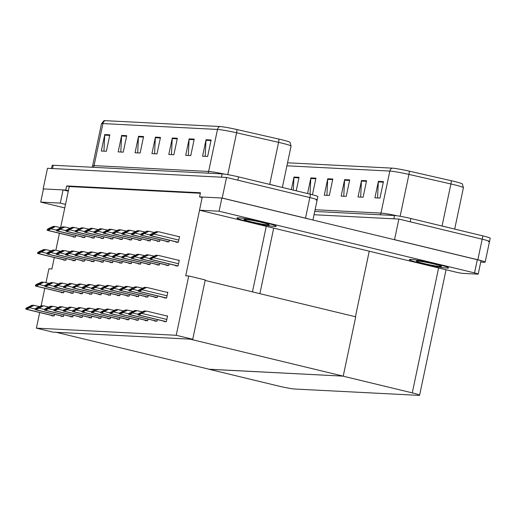 <?xml version="1.0" encoding="UTF-8"?>
<svg xmlns="http://www.w3.org/2000/svg" width="516" height="516" viewBox="0 0 516 516"><rect width="100%" height="100%" fill="white"/><g stroke="black" fill="none" stroke-linecap="round" stroke-linejoin="round"><path stroke-width="0.77" d="M176.22 335.29L36.397 328.144L52.909 332.13L192.732 339.276L176.22 335.29L188.721 275.963L185.721 275.808L199.537 210.218M202.175 197.518L199.576 196.886L200.447 192.771L66.635 185.928L65.764 190.049L68.402 190.688L60.611 227.666M59.43 233.271L55.857 250.221M54.322 257.523L51.91 268.971L48.904 268.817L45.982 282.671M199.576 196.886L222.196 198.041L226.537 177.446L309.839 197.564A12.661 0.864 11.9 0 1 317.166 199.918A12.661 0.864 11.9 0 1 316.082 200.034M222.196 198.041L305.498 218.165A12.661 0.864 11.9 0 1 309.219 219.126M43.473 188.972L43.151 188.895L47.491 168.293L226.537 177.446M43.151 188.895L65.764 190.049M200.343 193.268L69.273 186.566L68.402 190.688M69.273 186.566L66.635 185.928M107.941 318.327L107.863 318.695L110.224 318.817L110.566 317.185M110.327 262.147L110.25 262.515L112.611 262.638L112.959 260.999M98.588 317.85L98.511 318.217L100.872 318.34L101.22 316.708M91.622 261.193L91.545 261.56L93.912 261.683L94.254 260.045M89.236 317.372L89.158 317.74L91.519 317.862L91.867 316.231M100.975 261.67L100.897 262.038L103.258 262.16L103.606 260.522M79.883 316.895L79.806 317.263L82.173 317.385L82.515 315.747M82.276 260.715L82.199 261.083L84.559 261.206L84.901 259.567M70.537 316.418L70.46 316.785L72.821 316.908L73.162 315.27M72.924 260.238L72.846 260.606L75.207 260.722L75.555 259.09M61.185 315.94L61.107 316.308L63.468 316.431L63.816 314.792M63.571 259.761L63.494 260.129L65.861 260.245L66.203 258.613M51.832 315.463L51.755 315.831L54.122 315.953L54.464 314.315M147.731 264.057L147.653 264.424L150.014 264.547L150.356 262.915M138.378 263.579L138.301 263.947L140.662 264.069L141.01 262.438M154.69 320.72L154.613 321.087L156.974 321.21L157.322 319.572M157.077 264.534L156.999 264.908L159.367 265.024L159.708 263.392M166.429 265.011L166.352 265.385L168.713 265.501L169.061 263.87M164.043 321.197L163.965 321.565L166.326 321.687L167.545 315.915L166.32 315.856M145.338 320.243L145.26 320.61L147.628 320.726L147.969 319.094M135.992 319.765L135.914 320.133L138.275 320.249L138.617 318.617M126.639 319.281L126.562 319.656L128.923 319.772L129.271 318.14M119.673 262.625L119.596 262.992L121.963 263.115L122.305 261.477M117.287 318.804L117.209 319.172L119.577 319.294L119.918 317.663M129.026 263.102L128.948 263.47L131.316 263.592L131.657 261.96M175.782 265.495L175.704 265.863L178.065 265.979L179.278 260.212L178.059 260.148M117.545 295.165L117.467 295.533L119.828 295.655L120.176 294.017M129.284 239.463L129.206 239.83L131.567 239.953L131.915 238.315M126.897 295.642L126.82 296.01L129.181 296.132L129.522 294.501M136.243 296.12L136.166 296.487L138.533 296.61L138.875 294.978M145.596 296.597L145.518 296.964L147.879 297.087L148.227 295.455M154.948 297.074L154.871 297.448L157.232 297.564L157.58 295.932M138.636 239.94L138.559 240.308L140.92 240.43L141.261 238.792M147.982 240.417L147.905 240.785L150.272 240.907L150.614 239.269M157.335 240.895L157.257 241.262L159.618 241.385L159.966 239.753M166.687 241.372L166.61 241.74L168.971 241.862L169.312 240.23M164.301 297.551L164.217 297.925L166.584 298.042L167.797 292.275L166.578 292.211M89.494 293.733L89.416 294.101L91.777 294.223L92.125 292.585M101.233 238.031L101.155 238.398L103.516 238.515L103.864 236.883M98.846 294.21L98.769 294.578L101.13 294.7L101.471 293.062M119.931 238.985L119.854 239.353L122.221 239.476L122.563 237.837M108.192 294.688L108.115 295.055L110.482 295.178L110.824 293.54M110.585 238.508L110.501 238.876L112.869 238.998L113.21 237.36M61.443 292.301L61.365 292.669L63.726 292.785L64.068 291.153M73.182 236.592L73.104 236.96L75.465 237.083L75.807 235.451M70.789 292.778L70.711 293.146L73.079 293.269L73.42 291.63M91.88 237.547L91.803 237.921L94.164 238.037L94.512 236.405M80.141 293.256L80.064 293.623L82.425 293.746L82.773 292.108M82.528 237.07L82.45 237.444L84.817 237.56L85.159 235.928M176.033 241.849L175.956 242.217L178.323 242.339L179.536 236.573L178.317 236.509M36.397 328.144L39.693 312.528M41.106 305.827L44.802 288.283M192.732 339.276L205.233 279.949L188.721 275.963M205.129 280.44L355.724 316.811L343.224 376.138L209.412 369.301L56.218 332.304L190.03 339.141L343.224 376.138M394.198 239.65L394.534 239.669L398.874 219.068L482.183 239.185A12.661 0.864 11.9 0 1 489.503 241.54A12.661 0.864 11.9 0 1 488.426 241.656M394.534 239.669L477.842 259.787A12.661 0.864 11.9 0 1 485.163 262.141A12.661 0.864 11.9 0 1 484.085 262.257L480.725 262.089M314.741 211.437L394.508 215.514L393.811 218.81L314.044 214.733L398.874 219.068M209.109 369.282L278.466 386.033A12.661 0.864 -168.1 0 0 294.836 389.025L418.521 395.346A12.661 0.864 -168.1 0 0 419.598 395.224A12.661 0.864 -168.1 0 0 412.278 392.876L342.914 376.125L209.115 369.23M355.434 316.74L369.243 251.208M51.51 168.5L52.168 165.378A12.661 0.864 11.9 0 1 53.245 165.255L222.164 173.886A12.661 0.864 11.9 0 1 238.54 176.878L237.844 180.174L309.839 197.564A12.661 0.864 11.9 0 1 317.166 199.918L312.928 220.022M51.471 168.674A12.661 0.864 11.9 0 1 52.555 168.551L221.474 177.181L222.164 173.886M105.129 120.654L219.7 126.51A15.196 1.032 11.9 0 1 236.896 129.522L278.866 139.075A15.196 1.032 11.9 0 1 290.063 142.364L291.063 146.118A16.88 1.148 -168.1 0 0 278.575 142.345L236.605 132.793A16.88 1.148 -168.1 0 0 217.494 129.439L102.923 123.588A4.218 3.87 -87.1 0 1 105.129 120.654A15.196 1.032 11.9 0 0 103.909 120.718L101.484 123.75L92.628 165.771A16.88 1.148 11.9 0 1 94.067 165.61L208.638 171.467A16.88 1.148 11.9 0 1 224.911 174.189M238.54 176.878L310.535 194.268A12.661 0.864 11.9 0 1 317.862 196.622L317.166 199.918M194.229 139.12L190.759 155.6L185.695 155.342L189.166 138.862L194.229 139.12M211.109 139.984L207.638 156.464L202.575 156.206L206.045 139.726L211.109 139.984M143.596 136.534L140.126 153.013L135.063 152.755L138.533 136.276L143.596 136.534M126.717 135.669L123.247 152.149L118.183 151.891L121.653 135.411L126.717 135.669M109.844 134.811L106.367 151.291L101.304 151.033L104.774 134.553L109.844 134.811M177.356 138.262L173.879 154.742L168.816 154.484L172.292 137.998L177.356 138.262M160.476 137.398L156.999 153.878L151.936 153.62L155.413 137.14L160.476 137.398M154.574 153.755L155.335 137.72A3.373 3.096 -87.1 0 1 155.413 137.14M171.454 154.613L172.215 138.585A3.373 3.096 -87.1 0 1 172.292 137.998M103.942 151.169L104.703 135.134A3.373 3.096 -87.1 0 1 104.774 134.553M120.815 152.026L121.583 135.998A3.373 3.096 -87.1 0 1 121.653 135.411M137.695 152.891L138.456 136.856A3.373 3.096 -87.1 0 1 138.533 136.276M205.207 156.342L205.974 140.307A3.373 3.096 -87.1 0 1 206.045 139.726M188.334 155.477L189.095 139.449A3.373 3.096 -87.1 0 1 189.166 138.862M394.508 215.514A12.661 0.864 11.9 0 1 410.878 218.5L410.181 221.796L482.183 239.185A12.661 0.864 11.9 0 1 489.503 241.54L485.163 262.141M287.547 162.792L392.037 168.132A15.196 1.032 11.9 0 1 409.233 171.144L451.21 180.697A15.196 1.032 11.9 0 1 462.407 183.993L463.407 187.74A16.88 1.148 -168.1 0 0 450.913 183.967L408.943 174.414A16.88 1.148 -168.1 0 0 389.838 171.067L286.915 165.804M410.878 218.5L482.873 235.889A12.661 0.864 11.9 0 1 490.2 238.244L489.503 241.54M366.573 180.742L363.096 197.228L358.033 196.964L361.51 180.484L366.573 180.742M383.452 181.606L379.976 198.086L374.913 197.828L378.389 181.348L383.452 181.606M307.575 193.552L310.871 177.897L315.934 178.155L312.464 194.635L311.922 194.609M291.34 189.63L293.997 177.033L299.061 177.298L296.21 190.81M349.693 179.884L346.223 196.364L341.16 196.106L344.63 179.626L349.693 179.884M332.814 179.02L329.343 195.5L324.28 195.242L327.75 178.762L332.814 179.02M326.912 195.377L327.679 179.342A3.373 3.096 -87.1 0 1 327.75 178.762M343.791 196.241L344.553 180.207A3.373 3.096 -87.1 0 1 344.63 179.626M293.327 190.114L293.92 177.62A3.373 3.096 -87.1 0 1 293.997 177.033M310.051 194.151L310.8 178.484A3.373 3.096 -87.1 0 1 310.871 177.897M377.551 197.963L378.312 181.929A3.373 3.096 -87.1 0 1 378.389 181.348M360.671 197.099L361.432 181.071A3.373 3.096 -87.1 0 1 361.51 180.484M179.491 236.792L158.451 231.71L151.698 234.193M151.401 234.651L154.071 233.684L153.987 234.096L151.22 235.483A2.109 0.832 -76.4 0 1 150.827 235.657L150.317 235.631A2.109 0.832 -76.4 0 1 150.259 235.625A2.109 0.832 -76.4 0 1 150.001 235.425L150.175 234.587L151.401 234.651L151.22 235.483M154.071 233.684L158.451 231.71M157.541 231.781L156.258 231.6L150.175 234.587M151.73 234.193L156.935 231.632M179.233 260.432L158.193 255.356L151.446 257.832M151.143 258.29L153.82 257.329L150.962 259.129A2.109 0.832 -76.4 0 1 150.569 259.303L150.059 259.277A2.109 0.832 -76.4 0 1 150.001 259.264A2.109 0.832 -76.4 0 1 149.743 259.064L149.924 258.226L151.143 258.29L150.962 259.129M153.82 257.329L158.193 255.356M157.29 255.42L156 255.239L149.924 258.226M151.472 257.832L156.677 255.278M167.752 292.495L146.712 287.418L139.965 289.895M139.662 290.353L142.332 289.392L142.248 289.798L139.481 291.185A2.109 0.832 -76.4 0 1 139.088 291.366L138.578 291.34A2.109 0.832 -76.4 0 1 138.52 291.327A2.109 0.832 -76.4 0 1 138.262 291.127L138.436 290.289L139.662 290.353L139.481 291.185M142.332 289.392L146.712 287.418M145.802 287.483L144.519 287.302L138.436 290.289M139.991 289.895L145.196 287.341M167.494 316.14L146.454 311.058L139.707 313.535M139.404 313.992L142.081 313.031L139.23 314.831A2.109 0.832 -76.4 0 1 138.83 315.005L138.32 314.979A2.109 0.832 -76.4 0 1 138.262 314.966A2.109 0.832 -76.4 0 1 138.004 314.766L138.185 313.934L139.404 313.992L139.23 314.831M142.081 313.031L146.454 311.058M145.551 311.129L144.261 310.942L138.185 313.934M139.733 313.541L144.938 310.98M142.293 311.832L136.43 310.542L130.355 313.057M130.051 313.515L132.728 312.554L132.644 312.967L129.877 314.354A2.109 0.832 -76.4 0 1 129.477 314.528L128.974 314.502A2.109 0.832 -76.4 0 1 128.91 314.489A2.109 0.832 -76.4 0 1 128.658 314.289L128.832 313.451L130.051 313.515L129.877 314.354M132.728 312.554L137.108 310.58M136.198 310.651L134.915 310.464L128.832 313.451M130.38 313.064L135.585 310.503M132.941 311.354L127.078 310.064L121.002 312.58M120.699 313.038L123.376 312.077L123.292 312.49L120.525 313.876A2.109 0.832 -76.4 0 1 120.131 314.05L119.622 314.025A2.109 0.832 -76.4 0 1 119.564 314.012A2.109 0.832 -76.4 0 1 119.306 313.812L119.48 312.973L120.699 313.038L120.525 313.876M123.376 312.077L127.755 310.103M126.846 310.174L125.562 309.987L119.48 312.973M121.034 312.58L126.233 310.026M123.595 310.877L117.732 309.587L111.656 312.103M111.353 312.561L114.03 311.6L111.172 313.399A2.109 0.832 -76.4 0 1 110.779 313.573L110.269 313.547A2.109 0.832 -76.4 0 1 110.211 313.535A2.109 0.832 -76.4 0 1 109.953 313.335L110.134 312.496L111.353 312.561L111.172 313.399M114.03 311.6L118.403 309.626M117.5 309.69L116.21 309.51L110.134 312.496M111.682 312.103L116.887 309.548M114.242 310.4L108.379 309.11L102.303 311.625M102 312.083L104.677 311.122L101.826 312.915A2.109 0.832 -76.4 0 1 101.426 313.096L100.923 313.07A2.109 0.832 -76.4 0 1 100.859 313.057A2.109 0.832 -76.4 0 1 100.607 312.857L100.781 312.019L102 312.083L101.826 312.915M104.677 311.122L109.057 309.149M108.147 309.213L106.857 309.032L100.781 312.019M102.329 311.625L107.534 309.065M154.032 256.13L148.169 254.84L142.094 257.355M141.79 257.813L144.467 256.852L144.383 257.258L141.616 258.645A2.109 0.832 -76.4 0 1 141.216 258.826L140.713 258.8A2.109 0.832 -76.4 0 1 140.649 258.787A2.109 0.832 -76.4 0 1 140.397 258.587L140.571 257.748L141.79 257.813L141.616 258.645M144.467 256.852L148.847 254.878M147.937 254.943L146.647 254.762L140.571 257.748M142.119 257.355L147.324 254.794M144.68 255.652L138.817 254.362L132.741 256.878M132.438 257.336L135.115 256.375L135.031 256.781L132.264 258.168A2.109 0.832 -76.4 0 1 131.864 258.342L131.361 258.316A2.109 0.832 -76.4 0 1 131.296 258.31A2.109 0.832 -76.4 0 1 131.045 258.11L131.219 257.271L132.438 257.336L132.264 258.168M135.115 256.375L139.494 254.394M138.585 254.465L137.301 254.285L131.219 257.271M132.773 256.878L137.972 254.317M135.334 255.175L129.471 253.885L123.395 256.4M123.092 256.858L125.769 255.891L122.911 257.69A2.109 0.832 -76.4 0 1 122.518 257.865L122.008 257.839A2.109 0.832 -76.4 0 1 121.95 257.832A2.109 0.832 -76.4 0 1 121.692 257.632L121.873 256.794L123.092 256.858L122.911 257.69M125.769 255.891L130.142 253.917M129.239 253.988L127.949 253.808L121.873 256.794M123.421 256.4L128.626 253.84M125.981 254.698L120.118 253.408L114.042 255.923M113.739 256.381L116.416 255.414L113.565 257.213A2.109 0.832 -76.4 0 1 113.165 257.387L112.662 257.361A2.109 0.832 -76.4 0 1 112.598 257.355A2.109 0.832 -76.4 0 1 112.346 257.155L112.52 256.317L113.739 256.381L113.565 257.213M116.416 255.414L120.796 253.44M119.886 253.511L118.596 253.33L112.52 256.317M114.068 255.923L119.273 253.362M154.29 232.49L148.427 231.2L142.351 233.709M142.048 234.174L144.725 233.206L141.874 235.006A2.109 0.832 -76.4 0 1 141.474 235.18L140.965 235.154A2.109 0.832 -76.4 0 1 140.907 235.148A2.109 0.832 -76.4 0 1 140.649 234.941L140.829 234.109L142.048 234.174L141.874 235.006M144.725 233.206L149.098 231.233M148.195 231.303L146.905 231.123L140.829 234.109M142.377 233.716L147.582 231.155M144.938 232.006L139.075 230.723L132.999 233.232M132.696 233.69L135.373 232.729L135.289 233.142L132.522 234.528A2.109 0.832 -76.4 0 1 132.122 234.703L131.619 234.677A2.109 0.832 -76.4 0 1 131.554 234.67A2.109 0.832 -76.4 0 1 131.303 234.464L131.477 233.632L132.696 233.69L132.522 234.528M135.373 232.729L139.752 230.755M138.843 230.826L137.553 230.646L131.477 233.632M133.025 233.238L138.23 230.678M135.585 231.529L129.722 230.246L123.646 232.755M123.343 233.213L126.02 232.252L125.936 232.664L123.169 234.051A2.109 0.832 -76.4 0 1 122.776 234.225L122.266 234.2A2.109 0.832 -76.4 0 1 122.208 234.193A2.109 0.832 -76.4 0 1 121.95 233.987L122.124 233.155L123.343 233.213L123.169 234.051M126.02 232.252L130.4 230.278M129.49 230.349L128.207 230.168L122.124 233.155M123.679 232.761L128.877 230.201M142.551 288.192L136.688 286.902L130.613 289.418M130.309 289.876L132.986 288.915L130.135 290.708A2.109 0.832 -76.4 0 1 129.735 290.882L129.226 290.856A2.109 0.832 -76.4 0 1 129.168 290.85A2.109 0.832 -76.4 0 1 128.91 290.65L129.09 289.811L130.309 289.876L130.135 290.708M132.986 288.915L137.359 286.935M136.456 287.006L135.166 286.825L129.09 289.811M130.638 289.418L135.843 286.857M133.199 287.715L127.336 286.425L121.26 288.941M120.957 289.399L123.634 288.438L123.55 288.844L120.783 290.231A2.109 0.832 -76.4 0 1 120.383 290.405L119.88 290.379A2.109 0.832 -76.4 0 1 119.815 290.373A2.109 0.832 -76.4 0 1 119.564 290.173L119.738 289.334L120.957 289.399L120.783 290.231M123.634 288.438L128.013 286.457M127.104 286.528L125.82 286.348L119.738 289.334M121.286 288.941L126.491 286.38M123.853 287.238L117.983 285.948L111.907 288.463M111.604 288.921L114.281 287.954L114.197 288.367L111.43 289.753A2.109 0.832 -76.4 0 1 111.037 289.928L110.527 289.902A2.109 0.832 -76.4 0 1 110.469 289.895A2.109 0.832 -76.4 0 1 110.211 289.695L110.385 288.857L111.604 288.921L111.43 289.753M114.281 287.954L118.661 285.98M117.751 286.051L116.468 285.87L110.385 288.857M111.94 288.463L117.145 285.903M68.299 191.178L63.068 189.914L43.486 188.914L40.706 202.098L60.288 203.098L65.526 204.362M63.068 189.914L60.288 203.098M40.706 202.098L64.777 207.909M436.955 264.166A20.047 1.361 -168.1 0 0 409.317 259.625A20.047 1.361 -168.1 0 0 420.921 263.347A20.047 1.361 -168.1 0 0 448.552 267.894A20.047 1.361 -168.1 0 0 436.955 264.166A20.047 1.361 -168.1 0 0 409.317 259.625A20.047 1.361 -168.1 0 0 420.921 263.347A20.047 1.361 -168.1 0 0 448.552 267.894A20.047 1.361 -168.1 0 0 436.955 264.166M264.611 222.544A20.047 1.361 -168.1 0 0 236.979 218.004A20.047 1.361 -168.1 0 0 248.577 221.725A20.047 1.361 -168.1 0 0 276.208 226.272A20.047 1.361 -168.1 0 0 264.611 222.544A20.047 1.361 -168.1 0 0 236.979 218.004A20.047 1.361 -168.1 0 0 248.577 221.725A20.047 1.361 -168.1 0 0 276.208 226.272A20.047 1.361 -168.1 0 0 264.611 222.544M477.313 259.722A6.327 0.432 11.9 0 1 480.977 260.903L478.197 274.086A6.327 0.432 -168.1 0 1 477.655 274.144L463.142 273.403A6.327 0.432 -168.1 0 1 454.957 271.906L199.499 210.212L219.081 211.212L474.533 272.906L477.313 259.722L221.854 198.028L202.278 197.028L199.499 210.212M221.854 198.028L219.081 211.212M478.197 274.086A6.327 0.432 -168.1 0 0 474.533 272.906M434.085 264.024A12.874 0.877 -168.1 0 0 416.341 261.102A12.874 0.877 -168.1 0 0 423.784 263.495A12.874 0.877 -168.1 0 0 441.528 266.411A12.874 0.877 -168.1 0 0 434.085 264.024M261.741 222.396A12.874 0.877 -168.1 0 0 243.997 219.481A12.874 0.877 -168.1 0 0 251.447 221.874A12.874 0.877 -168.1 0 0 269.191 224.789A12.874 0.877 -168.1 0 0 261.741 222.396M116.629 254.214L110.766 252.93L104.69 255.439M104.387 255.904L107.064 254.936L106.98 255.349L104.213 256.736A2.109 0.832 -76.4 0 1 103.813 256.91L103.31 256.884A2.109 0.832 -76.4 0 1 103.245 256.878A2.109 0.832 -76.4 0 1 102.994 256.671L103.168 255.839L104.387 255.904L104.213 256.736M107.064 254.936L111.443 252.963M110.534 253.034L109.25 252.853L103.168 255.839M104.716 255.446L109.921 252.885M107.283 253.737L101.413 252.453L95.344 254.962M95.041 255.42L97.711 254.459L97.627 254.872L94.86 256.259A2.109 0.832 -76.4 0 1 94.467 256.433L93.957 256.407A2.109 0.832 -76.4 0 1 93.899 256.4A2.109 0.832 -76.4 0 1 93.641 256.194L93.815 255.362L95.041 255.42L94.86 256.259M97.711 254.459L102.091 252.485M101.181 252.556L99.898 252.376L93.815 255.362M95.37 254.969L100.575 252.408M97.93 253.259L92.067 251.976L85.991 254.485M85.688 254.943L88.365 253.982L85.514 255.781A2.109 0.832 -76.4 0 1 85.114 255.955L84.605 255.93A2.109 0.832 -76.4 0 1 84.547 255.923A2.109 0.832 -76.4 0 1 84.289 255.717L84.469 254.885L85.688 254.943L85.514 255.781M88.365 253.982L92.738 252.008M91.835 252.079L90.545 251.898L84.469 254.885M86.017 254.491L91.222 251.931M104.89 309.923L99.027 308.632L92.951 311.148M92.648 311.606L95.325 310.645L95.241 311.051L92.474 312.438A2.109 0.832 -76.4 0 1 92.074 312.612L91.571 312.586A2.109 0.832 -76.4 0 1 91.506 312.58A2.109 0.832 -76.4 0 1 91.255 312.38L91.429 311.541L92.648 311.606L92.474 312.438M95.325 310.645L99.704 308.665M98.795 308.736L97.511 308.555L91.429 311.541M92.977 311.148L98.182 308.587M95.544 309.445L89.681 308.155L83.605 310.671M83.302 311.129L85.979 310.161L83.121 311.961A2.109 0.832 -76.4 0 1 82.728 312.135L82.218 312.109A2.109 0.832 -76.4 0 1 82.16 312.103A2.109 0.832 -76.4 0 1 81.902 311.903L82.083 311.064L83.302 311.129L83.121 311.961M85.979 310.161L90.352 308.187M89.449 308.258L88.159 308.078L82.083 311.064M83.631 310.671L88.836 308.11M86.191 308.968L80.328 307.678L74.252 310.193M73.949 310.651L76.626 309.684L73.775 311.483A2.109 0.832 -76.4 0 1 73.375 311.658L72.872 311.632A2.109 0.832 -76.4 0 1 72.808 311.625A2.109 0.832 -76.4 0 1 72.556 311.425L72.73 310.587L73.949 310.651L73.775 311.483M76.626 309.684L80.999 307.71M80.096 307.781L78.806 307.601L72.73 310.587M74.278 310.193L79.483 307.633M114.5 286.761L108.637 285.471L102.561 287.98M102.258 288.444L104.935 287.476L102.078 289.276A2.109 0.832 -76.4 0 1 101.684 289.45L101.175 289.424A2.109 0.832 -76.4 0 1 101.117 289.418A2.109 0.832 -76.4 0 1 100.859 289.212L101.039 288.38L102.258 288.444L102.078 289.276M104.935 287.476L109.308 285.503M108.405 285.574L107.115 285.393L101.039 288.38M102.587 287.986L107.792 285.425M105.148 286.277L99.285 284.993L93.209 287.502M92.906 287.96L95.583 286.999L95.499 287.412L92.732 288.799A2.109 0.832 -76.4 0 1 92.332 288.973L91.829 288.947A2.109 0.832 -76.4 0 1 91.764 288.941A2.109 0.832 -76.4 0 1 91.513 288.734L91.687 287.902L92.906 287.96L92.732 288.799M95.583 286.999L99.962 285.025M99.053 285.096L97.763 284.916L91.687 287.902M93.235 287.509L98.44 284.948M95.795 285.8L89.932 284.516L83.856 287.025M83.553 287.483L86.23 286.522L86.146 286.935L83.379 288.321A2.109 0.832 -76.4 0 1 82.979 288.496L82.476 288.47A2.109 0.832 -76.4 0 1 82.412 288.463A2.109 0.832 -76.4 0 1 82.16 288.257L82.334 287.425L83.553 287.483L83.379 288.321M86.23 286.522L90.61 284.548M89.7 284.619L88.417 284.439L82.334 287.425M83.889 287.031L89.087 284.471M126.239 231.052L120.376 229.768L114.3 232.277M113.997 232.735L116.674 231.774L113.817 233.574A2.109 0.832 -76.4 0 1 113.423 233.748L112.914 233.722A2.109 0.832 -76.4 0 1 112.856 233.716A2.109 0.832 -76.4 0 1 112.598 233.509L112.778 232.677L113.997 232.735L113.817 233.574M116.674 231.774L121.047 229.801M120.144 229.872L118.854 229.691L112.778 232.677M114.326 232.284L119.531 229.723M116.887 230.575L111.024 229.291L104.948 231.8M104.645 232.258L107.322 231.297L104.471 233.097A2.109 0.832 -76.4 0 1 104.071 233.271L103.568 233.245A2.109 0.832 -76.4 0 1 103.503 233.238A2.109 0.832 -76.4 0 1 103.252 233.032L103.426 232.2L104.645 232.258L104.471 233.097M107.322 231.297L111.701 229.323M110.792 229.394L109.502 229.214L103.426 232.2M104.974 231.807L110.179 229.246M107.534 230.097L101.671 228.807L95.595 231.323M95.292 231.781L97.969 230.82L97.885 231.233L95.118 232.619A2.109 0.832 -76.4 0 1 94.718 232.793L94.215 232.768A2.109 0.832 -76.4 0 1 94.151 232.755A2.109 0.832 -76.4 0 1 93.899 232.555L94.073 231.716L95.292 231.781L95.118 232.619M97.969 230.82L102.349 228.846M101.439 228.917L100.156 228.73L94.073 231.716M95.621 231.329L100.826 228.769M88.578 252.782L82.715 251.498L76.639 254.007M76.336 254.465L79.013 253.504L78.929 253.917L76.162 255.304A2.109 0.832 -76.4 0 1 75.762 255.478L75.259 255.452A2.109 0.832 -76.4 0 1 75.194 255.446A2.109 0.832 -76.4 0 1 74.943 255.239L75.117 254.407L76.336 254.465L76.162 255.304M79.013 253.504L83.392 251.531M82.483 251.602L81.199 251.421L75.117 254.407M76.665 254.014L81.87 251.453M79.225 252.305L73.362 251.021L67.286 253.53M66.983 253.988L69.66 253.027L69.576 253.44L66.809 254.827A2.109 0.832 -76.4 0 1 66.416 255.001L65.906 254.975A2.109 0.832 -76.4 0 1 65.848 254.962A2.109 0.832 -76.4 0 1 65.59 254.762L65.764 253.93L66.983 253.988L66.809 254.827M69.66 253.027L74.04 251.053M73.13 251.124L71.847 250.937L65.764 253.93M67.319 253.537L72.517 250.976M64.687 250.576L57.966 253.059L63.171 250.499L62.494 250.46L58.114 252.44L56.418 253.446L57.637 253.511L57.457 254.349L64.687 250.576L69.879 251.827M56.418 253.446L56.238 254.285A2.109 0.832 -76.4 0 0 56.496 254.485A2.109 0.832 -76.4 0 0 56.554 254.498L57.063 254.523A2.109 0.832 -76.4 0 0 57.457 254.349M63.784 250.647L63.171 250.499M57.637 253.511L60.314 252.55M55.341 250.099L48.588 252.576L53.819 250.021L53.142 249.983L48.768 251.956L47.066 252.969L48.285 253.034L48.111 253.872L55.341 250.099L60.527 251.35M47.066 252.969L46.892 253.808A2.109 0.832 -76.4 0 0 47.143 254.007A2.109 0.832 -76.4 0 0 47.208 254.02L47.711 254.046A2.109 0.832 -76.4 0 0 48.111 253.872M54.432 250.17L53.819 250.021M48.285 253.034L50.961 252.072M45.989 249.621L39.235 252.098L44.466 249.544L43.796 249.505L39.416 251.479L37.713 252.492L38.932 252.556L38.758 253.395L45.989 249.621L51.174 250.873M37.713 252.492L37.539 253.33A2.109 0.832 -76.4 0 0 37.791 253.53A2.109 0.832 -76.4 0 0 37.855 253.543L38.358 253.569A2.109 0.832 -76.4 0 0 38.758 253.395M45.079 249.686L44.466 249.544M38.932 252.556L41.609 251.595M76.839 308.484L70.976 307.201L64.9 309.71M64.597 310.174L67.273 309.207L67.19 309.619L64.423 311.006A2.109 0.832 -76.4 0 1 64.023 311.18L63.52 311.154A2.109 0.832 -76.4 0 1 63.455 311.148A2.109 0.832 -76.4 0 1 63.204 310.942L63.378 310.11L64.597 310.174L64.423 311.006M67.273 309.207L71.653 307.233M70.744 307.304L69.46 307.123L63.378 310.11M64.926 309.716L70.131 307.155M67.493 308.007L61.623 306.723L55.547 309.232M55.251 309.69L57.921 308.729L57.837 309.142L55.07 310.529A2.109 0.832 -76.4 0 1 54.677 310.703L54.167 310.677A2.109 0.832 -76.4 0 1 54.109 310.671A2.109 0.832 -76.4 0 1 53.851 310.464L54.025 309.632L55.251 309.69L55.07 310.529M57.921 308.729L62.301 306.756M61.391 306.827L60.108 306.646L54.025 309.632M55.58 309.239L60.785 306.678M52.948 306.278L46.227 308.762L51.432 306.201L50.755 306.169L46.382 308.142L44.679 309.155L45.898 309.213L45.724 310.051L52.948 306.278L58.14 307.53M44.679 309.155L44.499 309.987A2.109 0.832 -76.4 0 0 44.757 310.193A2.109 0.832 -76.4 0 0 44.815 310.2L45.324 310.226A2.109 0.832 -76.4 0 0 45.724 310.051M52.045 306.349L51.432 306.201M45.898 309.213L48.575 308.252M43.602 305.801L36.875 308.284L42.08 305.724L41.403 305.691L37.029 307.665L35.327 308.678L36.546 308.736L36.372 309.574L43.602 305.801L48.788 307.052M35.327 308.678L35.153 309.51A2.109 0.832 -76.4 0 0 35.404 309.716A2.109 0.832 -76.4 0 0 35.469 309.723L35.972 309.748A2.109 0.832 -76.4 0 0 36.372 309.574M42.693 305.872L42.08 305.724M36.546 308.736L39.222 307.775M39.435 306.575L33.572 305.285L27.496 307.8M27.193 308.258L29.87 307.297L29.786 307.71L27.019 309.097A2.109 0.832 -76.4 0 1 26.619 309.271L26.116 309.245A2.109 0.832 -76.4 0 1 26.052 309.232A2.109 0.832 -76.4 0 1 25.8 309.032L25.974 308.2L27.193 308.258L27.019 309.097M29.87 307.297L34.25 305.324M33.34 305.395L32.056 305.208L25.974 308.2M27.529 307.807L32.727 305.246M86.449 285.322L80.586 284.039L74.51 286.548M74.207 287.006L76.884 286.045L74.027 287.844A2.109 0.832 -76.4 0 1 73.633 288.018L73.124 287.993A2.109 0.832 -76.4 0 1 73.066 287.986A2.109 0.832 -76.4 0 1 72.808 287.78L72.988 286.948L74.207 287.006L74.027 287.844M76.884 286.045L81.257 284.071M80.354 284.142L79.064 283.961L72.988 286.948M74.536 286.554L79.741 283.994M77.097 284.845L71.234 283.561L65.158 286.07M64.855 286.528L67.532 285.567L64.681 287.367A2.109 0.832 -76.4 0 1 64.281 287.541L63.778 287.515A2.109 0.832 -76.4 0 1 63.713 287.509A2.109 0.832 -76.4 0 1 63.462 287.302L63.636 286.47L64.855 286.528L64.681 287.367M67.532 285.567L71.911 283.594M71.002 283.665L69.712 283.484L63.636 286.47M65.184 286.077L70.389 283.516M67.744 284.368L61.881 283.078L55.805 285.593M55.502 286.051L58.179 285.09L58.095 285.503L55.328 286.89A2.109 0.832 -76.4 0 1 54.928 287.064L54.425 287.038A2.109 0.832 -76.4 0 1 54.361 287.025A2.109 0.832 -76.4 0 1 54.109 286.825L54.283 285.987L55.502 286.051L55.328 286.89M58.179 285.09L62.559 283.116M61.649 283.187L60.366 283L54.283 285.987M55.831 285.6L61.036 283.039M53.206 282.639L46.485 285.122L51.69 282.562L51.013 282.523L46.633 284.497L44.931 285.509L46.156 285.574L45.976 286.412L53.206 282.639L58.398 283.89M44.931 285.509L44.757 286.348A2.109 0.832 -76.4 0 0 45.015 286.548A2.109 0.832 -76.4 0 0 45.073 286.561L45.582 286.586A2.109 0.832 -76.4 0 0 45.976 286.412M52.297 282.71L51.69 282.562M46.156 285.574L48.827 284.613M43.854 282.162L37.107 284.639L42.338 282.084L41.661 282.046L37.287 284.019L35.585 285.032L36.804 285.096L36.63 285.935L43.854 282.162L49.046 283.413M35.585 285.032L35.404 285.87A2.109 0.832 -76.4 0 0 35.662 286.07A2.109 0.832 -76.4 0 0 35.72 286.083L36.23 286.109A2.109 0.832 -76.4 0 0 36.63 285.935M42.951 282.233L42.338 282.084M36.804 285.096L39.48 284.135M98.188 229.62L92.319 228.33L86.249 230.845M85.946 231.303L88.617 230.342L88.533 230.755L85.766 232.142A2.109 0.832 -76.4 0 1 85.372 232.316L84.863 232.29A2.109 0.832 -76.4 0 1 84.805 232.277A2.109 0.832 -76.4 0 1 84.547 232.077L84.727 231.239L85.946 231.303L85.766 232.142M88.617 230.342L92.996 228.369M92.093 228.44L90.803 228.253L84.727 231.239M86.275 230.852L91.48 228.291M88.836 229.143L82.973 227.853L76.897 230.368M76.594 230.826L79.271 229.865L76.42 231.665A2.109 0.832 -76.4 0 1 76.02 231.839L75.51 231.813A2.109 0.832 -76.4 0 1 75.452 231.8A2.109 0.832 -76.4 0 1 75.194 231.6L75.375 230.762L76.594 230.826L76.42 231.665M79.271 229.865L83.644 227.891M82.741 227.962L81.451 227.775L75.375 230.762M76.923 230.368L82.128 227.814M79.483 228.665L73.62 227.375L67.544 229.891M67.241 230.349L69.918 229.388L69.834 229.794L67.067 231.181A2.109 0.832 -76.4 0 1 66.667 231.362L66.164 231.336A2.109 0.832 -76.4 0 1 66.1 231.323A2.109 0.832 -76.4 0 1 65.848 231.123L66.022 230.284L67.241 230.349L67.067 231.181M69.918 229.388L74.298 227.414M73.388 227.479L72.105 227.298L66.022 230.284M67.57 229.891L72.775 227.337M70.137 228.188L64.268 226.898L58.192 229.414M57.889 229.872L60.566 228.91L60.482 229.317L57.715 230.704A2.109 0.832 -76.4 0 1 57.321 230.878L56.812 230.852A2.109 0.832 -76.4 0 1 56.754 230.845A2.109 0.832 -76.4 0 1 56.496 230.646L56.67 229.807L57.889 229.872L57.715 230.704M60.566 228.91L64.945 226.93M64.036 227.001L62.752 226.821L56.67 229.807M58.224 229.414L63.429 226.853M55.593 226.453L48.846 228.936L54.077 226.376L53.4 226.343L49.02 228.317L47.324 229.33L48.543 229.394L48.362 230.226L55.593 226.453L60.785 227.711M47.324 229.33L47.143 230.168A2.109 0.832 -76.4 0 0 47.401 230.368A2.109 0.832 -76.4 0 0 47.459 230.375L47.969 230.4A2.109 0.832 -76.4 0 0 48.362 230.226M54.69 226.524L54.077 226.376M48.543 229.394L51.219 228.433M252.453 291.869L266.262 226.337M305.498 218.165L310.535 194.268M477.842 259.787L482.873 235.889M412.278 392.876L438.6 267.959M278.866 139.075A4.218 0.968 102.8 0 1 278.575 142.345L269.72 184.367A16.88 1.148 11.9 0 1 272.442 185.005A16.88 1.148 11.9 0 1 276.737 186.102M219.7 126.51A4.218 3.87 92.9 0 0 217.494 129.439L208.638 171.467A4.218 3.87 -87.1 0 1 207.89 173.157M236.896 129.522A4.218 0.968 102.8 0 1 236.605 132.793L227.782 174.647M93.319 167.307A4.218 3.87 -87.1 0 0 94.067 165.61L102.923 123.588A16.88 1.148 -168.1 0 0 101.484 123.75M53.245 165.255L52.555 168.551M266.688 183.677L269.72 184.367A4.218 0.968 -77.2 0 0 269.713 184.405M160.353 137.978L155.335 137.72M143.474 137.114L138.456 136.856M126.594 136.25L121.583 135.998M109.721 135.392L104.703 135.134M177.233 138.843L172.215 138.585M194.113 139.701L189.095 139.449M210.986 140.565L205.974 140.307M451.21 180.697A4.218 0.968 102.8 0 1 450.913 183.967L442.057 225.989A16.88 1.148 11.9 0 1 444.779 226.627A16.88 1.148 11.9 0 1 449.075 227.724M392.037 168.132A4.218 3.87 92.9 0 0 389.838 171.067L380.982 213.089A16.88 1.148 11.9 0 1 397.255 215.811M409.233 171.144A4.218 0.968 102.8 0 1 408.943 174.414L400.126 216.269M439.026 225.299L442.057 225.989A4.218 0.968 -77.2 0 0 442.051 226.027M315.102 209.722L380.982 213.089A4.218 3.87 -87.1 0 1 380.234 214.785M332.691 179.6L327.679 179.342M315.811 178.736L310.8 178.484M298.938 177.878L293.92 177.62M349.571 180.465L344.553 180.207M366.45 181.329L361.432 181.071M383.33 182.187L378.312 181.929M178.794 240.088L153.987 234.096M178.33 242.301L150.827 235.657M178.026 242.327L150.317 235.631M153.478 233.613L152.871 233.464M178.542 263.728L153.729 257.736M178.072 265.946L150.569 259.303M177.768 265.966L150.059 259.277M153.22 257.258L152.613 257.11M167.055 295.791L142.248 289.798M166.591 298.003L139.088 291.366M166.287 298.029L138.578 291.34M141.739 289.315L141.132 289.173M166.803 319.436L141.99 313.444M166.333 321.649L138.83 315.005M166.029 321.668L138.32 314.979M141.481 312.96L140.874 312.812M138.107 314.283L132.644 312.967M156.987 321.171L129.477 314.528M156.677 321.191L128.974 314.502M132.135 312.483L131.522 312.335M128.755 313.805L123.292 312.49M147.634 320.694L120.131 314.05M147.331 320.713L119.622 314.025M122.782 312.006L122.169 311.858M119.409 313.328L113.939 312.006M138.282 320.217L110.779 313.573M137.978 320.236L110.269 313.547M113.43 311.529L112.823 311.38M110.056 312.851L104.587 311.529M128.936 319.733L101.426 313.096M128.626 319.759L100.923 313.07M104.077 311.045L103.471 310.903M149.846 258.58L144.383 257.258M168.726 265.463L141.216 258.826M168.416 265.488L140.713 258.8M143.867 256.775L143.261 256.633M140.494 258.103L135.031 256.781M159.373 264.985L131.864 258.342M159.063 265.011L131.361 258.316M134.521 256.297L133.908 256.155M131.148 257.626L125.678 256.304M150.021 264.508L122.518 257.865M149.717 264.534L122.008 257.839M125.169 255.82L124.562 255.678M121.795 257.149L116.326 255.826M140.668 264.031L113.165 257.387M140.365 264.057L112.662 257.361M115.816 255.343L115.21 255.194M150.104 234.941L144.635 233.619M168.977 241.823L141.474 235.18M168.674 241.849L140.965 235.154M144.125 233.135L143.519 232.987M140.752 234.464L135.289 233.142M159.631 241.346L132.122 234.703M159.321 241.372L131.619 234.677M134.779 232.658L134.166 232.51M131.399 233.987L125.936 232.664M150.279 240.869L122.776 234.225M149.975 240.888L122.266 234.2M125.427 232.181L124.814 232.032M138.365 290.643L132.896 289.321M157.238 297.526L129.735 290.882M156.935 297.551L129.226 290.856M132.386 288.837L131.78 288.696M129.013 290.166L123.55 288.844M147.892 297.048L120.383 290.405M147.582 297.074L119.88 290.379M123.04 288.36L122.427 288.218M119.667 289.689L114.197 288.367M138.54 296.571L111.037 289.928M138.236 296.597L110.527 289.902M113.688 287.883L113.081 287.735M112.443 256.671L106.98 255.349M131.322 263.553L103.813 256.91M103.245 256.878L130.987 263.573L103.31 256.884M106.47 254.865L105.857 254.717M103.097 256.194L97.627 254.872M121.969 263.076L94.467 256.433M121.666 263.102L93.957 256.407M97.118 254.388L96.511 254.24M93.744 255.717L88.275 254.394M112.617 262.599L85.114 255.955M112.314 262.618L84.605 255.93M87.765 253.911L87.159 253.762M100.704 312.374L95.241 311.051M119.583 319.256L92.074 312.612M91.506 312.58L119.248 319.281L91.571 312.586M94.731 310.567L94.118 310.426M91.358 311.896L85.888 310.574M110.231 318.778L82.728 312.135M109.927 318.804L82.218 312.109M85.379 310.09L84.772 309.942M82.005 311.419L76.536 310.097M100.878 318.301L73.375 311.658M100.575 318.327L72.872 311.632M76.026 309.613L75.42 309.465M110.314 289.212L104.845 287.889M129.187 296.094L101.684 289.45M128.884 296.12L101.175 289.424M104.335 287.406L103.729 287.257M100.962 288.734L95.499 287.412M119.841 295.616L92.332 288.973M119.531 295.642L91.829 288.947M94.983 286.928L94.376 286.78M91.609 288.257L86.146 286.935M110.489 295.139L82.979 288.496M82.412 288.463L110.153 295.158L82.476 288.47M85.637 286.451L85.024 286.303M122.053 233.509L116.584 232.187M140.926 240.392L113.423 233.748M140.623 240.411L112.914 233.722M116.074 231.703L115.468 231.555M112.701 233.026L107.231 231.71M131.574 239.914L104.071 233.271M131.27 239.934L103.568 233.245M106.722 231.226L106.115 231.078M103.348 232.548L97.885 231.233M122.228 239.437L94.718 232.793M94.151 232.755L121.892 239.456L94.215 232.768M97.376 230.749L96.763 230.6M84.392 255.239L78.929 253.917M103.271 262.122L75.762 255.478M102.961 262.141L75.259 255.452M78.419 253.433L77.806 253.285M75.046 254.756L69.576 253.44M93.918 261.644L66.416 255.001M93.615 261.664L65.906 254.975M69.067 252.956L68.454 252.808M65.693 254.278L60.224 252.963M84.566 261.167L57.063 254.523M84.263 261.186L56.554 254.498M59.714 252.479L59.108 252.33M56.341 253.801L50.871 252.485M75.22 260.69L47.711 254.046M74.91 260.709L47.208 254.02M50.362 252.001L49.755 251.853M46.988 253.324L41.525 252.001M65.867 260.212L38.358 253.569M65.558 260.232L37.855 253.543M41.016 251.524L40.403 251.376M72.653 310.942L67.19 309.619M91.532 317.824L64.023 311.18M91.222 317.85L63.52 311.154M66.68 309.136L66.067 308.987M63.307 310.464L57.837 309.142M82.179 317.346L54.677 310.703M81.876 317.372L54.167 310.677M57.328 308.658L56.721 308.51M53.954 309.987L48.485 308.665M72.827 316.869L45.324 310.226M72.524 316.889L44.815 310.2M47.975 308.181L47.369 308.033M44.602 309.51L39.139 308.187M63.481 316.392L35.972 309.748M63.171 316.411L35.469 309.723M38.623 307.704L38.016 307.555M35.249 309.026L29.786 307.71M54.128 315.915L26.619 309.271M53.819 315.934L26.116 309.245M29.277 307.226L28.664 307.078M82.263 287.78L76.794 286.457M101.136 294.662L73.633 288.018M100.833 294.681L73.124 287.993M76.284 285.974L75.678 285.825M72.911 287.296L67.441 285.98M91.784 294.185L64.281 287.541M91.48 294.204L63.778 287.515M66.932 285.496L66.325 285.348M63.558 286.819L58.095 285.503M82.437 293.707L54.928 287.064M82.128 293.727L54.425 287.038M57.586 285.019L56.973 284.871M54.212 286.341L48.743 285.025M73.085 293.23L45.582 286.586M72.782 293.249L45.073 286.561M48.233 284.542L47.627 284.393M44.86 285.864L39.39 284.548M63.732 292.753L36.23 286.109M63.429 292.772L35.72 286.083M38.881 284.064L38.274 283.916M94.002 232.071L88.533 230.755M112.875 238.96L85.372 232.316M112.572 238.979L84.863 232.29M88.023 230.271L87.417 230.123M84.65 231.594L79.18 230.278M103.523 238.482L76.02 231.839M103.219 238.502L75.51 231.813M78.671 229.794L78.064 229.646M75.297 231.116L69.834 229.794M94.176 237.999L66.667 231.362M93.867 238.024L66.164 231.336M69.325 229.317L68.712 229.169M65.951 230.639L60.482 229.317M84.824 237.521L57.321 230.878M84.521 237.547L56.812 230.852M59.972 228.833L59.366 228.691M56.599 230.162L51.129 228.84M75.471 237.044L47.969 230.4M75.168 237.07L47.459 230.375M50.62 228.356L50.013 228.214M259.89 293.662L273.699 228.13M419.598 395.224L446.043 269.752M291.063 146.118L282.349 187.463M92.628 165.771L92.003 167.236M463.407 187.74L454.693 229.085M177.994 242.327L150.259 235.625M177.736 265.966L150.001 259.264M166.255 298.029L138.52 291.327M165.997 321.668L138.262 314.966M156.645 321.191L128.91 314.489M147.299 320.713L119.564 314.012M137.946 320.236L110.211 313.535M128.594 319.759L100.859 313.057M168.384 265.488L140.649 258.787M159.038 265.011L131.296 258.31M149.685 264.534L121.95 257.832M140.333 264.05L112.598 257.355M168.642 241.843L140.907 235.148M159.289 241.365L131.554 234.67M149.943 240.888L122.208 234.193M156.903 297.551L129.168 290.85M147.55 297.074L119.815 290.373M138.204 296.59L110.469 289.895M121.634 263.096L93.899 256.4M112.282 262.618L84.547 255.923M109.895 318.804L82.16 312.103M100.543 318.32L72.808 311.625M128.852 296.113L101.117 289.418M119.499 295.636L91.764 288.941M140.591 240.411L112.856 233.716M131.238 239.934L103.503 233.238M102.929 262.141L75.194 255.446M93.583 261.664L65.848 254.962M84.231 261.186L56.496 254.485M74.878 260.709L47.143 254.007M65.532 260.232L37.791 253.53M91.19 317.843L63.455 311.148M81.844 317.366L54.109 310.671M72.492 316.889L44.757 310.193M63.139 316.411L35.404 309.716M53.793 315.934L26.052 309.232M100.801 294.681L73.066 287.986M91.448 294.204L63.713 287.509M82.096 293.727L54.361 287.025M72.75 293.249L45.015 286.548M63.397 292.772L35.662 286.07M112.54 238.979L84.805 232.277M103.187 238.502L75.452 231.8M93.835 238.024L66.1 231.323M84.489 237.547L56.754 230.845M75.136 237.07L47.401 230.368"/></g></svg>

